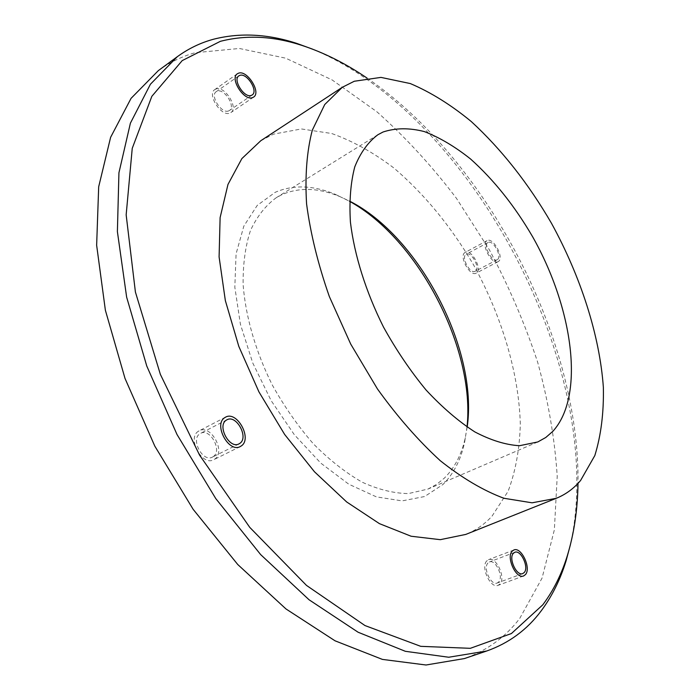 <?xml version="1.0" encoding="UTF-8"?>
<svg xmlns="http://www.w3.org/2000/svg" width="700" height="700" viewBox="0 0 700 700"><rect width="100%" height="100%" fill="white"/><g stroke="black" fill="none" stroke-linecap="round" stroke-linejoin="round"><path stroke-width="0.53" stroke-dasharray="3.5 2.62" d="M158.331 70.621C169.741 62.335 182.018 56.367 195.169 52.719L239.374 48.475L285.731 58.188L332.124 79.931L376.863 111.746C405.475 137.209 432.005 166.075 456.452 198.327L489.387 249.848C508.778 286.16 524.851 323.54 537.591 362.005C548.258 400.671 554.794 438.769 557.218 476.289L554.356 529.847L542.054 578.113L519.733 618.45C505.347 637.227 486.911 650.606 464.398 658.569M228.576 110.941C221.532 114.074 209.659 95.515 216.265 91.647L217.227 91.166C224.411 88.252 236.023 106.706 229.425 110.513L228.576 110.941M475.475 271.101L475.204 271.259C470.19 274.47 460.81 257.259 465.999 254.362L466.2 254.24C471.214 251.046 480.567 268.056 475.475 271.101M498.776 581.91L497.236 583.021C491.067 585.952 482.773 568.094 487.935 563.019L489.379 561.986C495.521 559.038 503.825 576.651 498.776 581.91M213.255 456.61L212.441 457.1C202.851 462.674 190.321 439.346 199.903 433.746L200.532 433.379C210.079 427.752 222.661 450.73 213.255 456.61M467.023 426.983L464.564 442.584C460.714 460.04 453.495 474.023 442.908 484.54L424.611 496.536L402.115 500.894L376.381 496.869L348.74 484.173L320.793 463.129L294.332 434.717L271.119 400.61L252.752 362.976L240.424 324.328L234.824 287.184L236.084 253.846L243.819 226.152L257.233 205.398L275.24 192.29C293.256 184.529 313.294 185.22 335.352 194.364L349.536 201.303M366.993 78.041C487.025 159.889 579.801 338.118 577.999 483.385M312.498 49.123C474.084 116.121 608.23 373.817 570.43 544.617M497.438 259.578L497.184 259.735C492.266 262.894 482.79 245.499 487.883 242.655L488.084 242.532C492.992 239.382 502.434 256.585 497.438 259.578M260.785 140.726L273.464 134.155L301.35 128.949L331.669 133.499C352.572 140.98 373.275 152.442 393.759 167.904C424.261 193.952 450.791 226.161 473.366 264.547C501.637 315.831 518.822 372.75 520.31 423.85C519.68 448.752 515.62 471.222 508.121 491.251L492.039 516.145C484.619 524.239 475.851 530.329 465.736 534.433M467.18 427.088L465.325 437.631C461.589 454.51 454.597 468.011 444.351 478.126L436.625 484.356L427.919 489.081L408.441 493.57C393.986 493.412 378.586 489.633 362.259 482.23C345.695 472.745 329.446 459.996 313.495 443.966C298.113 426.317 284.366 406.648 272.256 384.947C255.675 351.592 245.595 316.636 243.136 284.812C242.865 264.39 245.306 246.295 250.46 230.527C257.014 216.44 265.615 205.502 276.246 197.715L281.82 194.696C299.154 187.119 318.5 187.74 339.85 196.586L349.545 201.11M215.985 88.996L214.786 89.591C206.736 94.308 221.244 116.961 229.819 113.111L230.843 112.595C238.884 107.957 224.761 85.47 215.985 88.996M464.957 252.525C458.614 256.034 470.059 277.051 476.175 273.14L476.508 272.939C482.711 269.211 471.301 248.483 465.194 252.376L464.957 252.525M498.488 261.433L498.164 261.634C492.17 265.484 480.611 244.239 486.832 240.8L487.069 240.651C493.054 236.81 504.56 257.766 498.488 261.433M486.745 560.945C480.427 567.105 490.551 588.919 498.076 585.349L499.957 583.984C506.109 577.544 495.976 556.097 488.495 559.694L486.745 560.945M198.433 431.235C186.725 438.025 202.002 466.524 213.701 459.725L214.716 459.113C226.17 451.911 210.822 423.938 199.176 430.797L198.433 431.235M377.869 134.75L276.246 197.715M537.784 441.954L427.919 489.081M339.85 196.586L335.352 194.364M465.325 437.631L464.564 442.584M238.884 75.845L216.265 91.647M252.14 94.99L229.425 110.513M497.184 259.735L475.204 271.259M488.084 242.532L466.2 254.24M522.769 573.58L497.236 583.021M514.745 552.309L489.379 561.986M238.998 443.879L212.441 457.1M226.905 419.808L200.532 433.379M237.396 73.754L214.786 89.591M253.566 97.108L230.843 112.595M498.164 261.634L476.175 273.14M487.069 240.651L465.194 252.376M523.626 575.934L498.076 585.349M513.844 549.999L488.495 559.694M240.284 446.539L213.701 459.725M225.523 417.191L199.176 430.797"/><path stroke-width="1.05" d="M570.43 544.617L566.108 560.753C560.271 579.731 551.933 596.47 541.109 610.977C527.065 629.79 508.926 643.134 486.692 651.009L464.398 658.569L426.029 665L382.392 659.4L335.02 640.798L285.967 608.939L237.755 564.515L193.139 509.311L154.796 446.101L125.011 378.438L105.376 310.223L96.644 245.254L98.683 186.795L110.618 137.314L131.058 98.359L158.331 70.621L177.319 56.691C188.589 48.501 200.742 42.665 213.78 39.165C240.082 32.524 267.759 33.933 296.8 43.409L312.498 49.123M349.536 201.303C418.381 239.146 475.51 348.889 467.023 426.983M486.692 651.009L448.709 657.239L405.344 651.306L358.102 632.231L309.041 599.76L260.671 554.61L215.766 498.584L177.021 434.525L146.773 366.047L126.639 297.132L117.39 231.612L118.93 172.795L130.401 123.156L150.421 84.236L177.319 56.691M577.999 483.385C577.657 509.346 574.114 533.409 567.359 555.572C561.61 574.219 553.42 590.634 542.78 604.826L511.411 633.544L470.321 648.322L420.744 646.336L364.971 625.555L306.495 585.41L249.743 527.345L199.553 455.096L160.37 374.395L135.415 292.066L126.157 214.856L132.239 148.356L151.839 96.329L182.219 60.594L220.351 41.335C246.094 34.72 273.227 36.059 301.752 45.351C323.785 52.535 345.529 63.429 366.993 78.041M251.3 95.41C244.344 98.464 232.374 79.634 238.884 75.845L239.838 75.381C246.925 72.555 258.641 91.263 252.14 94.99L251.3 95.41M524.274 572.477L522.769 573.58C516.705 576.485 508.279 558.407 513.327 553.341L514.745 552.309C520.774 549.404 529.2 567.219 524.274 572.477M239.803 443.389L238.998 443.879C229.521 449.409 216.816 425.731 226.284 420.175L226.905 419.808C236.338 414.234 249.086 437.553 239.803 443.389M556.264 498.304L465.736 534.433L440.256 539.674L411.11 536.235L379.426 523.644L346.649 501.944L314.466 471.774L284.646 434.455L258.939 391.886L238.814 346.404L225.348 300.58L219.091 256.909L220.115 217.612L227.973 184.441L241.876 158.594L260.785 140.726L342.309 87.29L354.287 81.252L380.957 77.394L410.305 83.562C430.692 92.207 451.019 104.869 471.284 121.546C501.559 149.433 528.29 183.347 551.486 223.291C580.685 276.579 599.602 335.09 603.356 387.214C603.899 412.589 601.055 435.365 594.825 455.56L580.597 480.463C573.878 488.495 565.766 494.445 556.264 498.304L532.07 502.81L503.912 498.269C483.49 490.665 462.28 478.153 440.283 460.714C418.311 440.589 397.355 416.658 377.431 388.92L350.726 344.102L329.332 296.529C318.045 264.294 310.459 233.406 306.574 203.857C304.911 175.84 306.819 151.287 312.305 130.191L324.739 104.527L342.309 87.29M552.781 431.401L545.79 437.474L537.784 441.954L519.505 445.716C505.724 444.902 490.84 440.3 474.845 431.918C458.5 421.356 442.269 407.409 426.134 390.084C410.463 371.088 396.244 350.079 383.486 327.049C365.838 291.734 354.375 255.124 350.429 222.232C349.151 201.197 350.604 182.735 354.777 166.854C360.369 152.784 368.069 142.082 377.869 134.75L383.058 132.002C395.588 127.872 409.351 127.732 424.34 131.582C439.679 137.524 455.114 146.685 470.645 159.066C493.964 180.005 514.631 205.923 532.648 236.801C573.142 308.429 585.253 395.964 552.781 431.401M349.545 201.11C419.291 236.267 478.389 349.79 467.18 427.088M252.551 97.606C244.09 101.36 229.451 78.382 237.396 73.754L238.578 73.176C247.24 69.764 261.494 92.558 253.566 97.108L252.551 97.606M525.472 574.569L523.626 575.934C516.224 579.469 505.96 557.392 512.12 551.241L513.844 549.999C521.194 546.446 531.475 568.137 525.472 574.569M241.281 445.935L240.284 446.539C228.716 453.285 213.22 424.358 224.796 417.629L225.523 417.191C237.029 410.392 252.586 438.777 241.281 445.935M301.752 45.351L296.8 43.409M567.359 555.572L566.108 560.753"/></g></svg>
